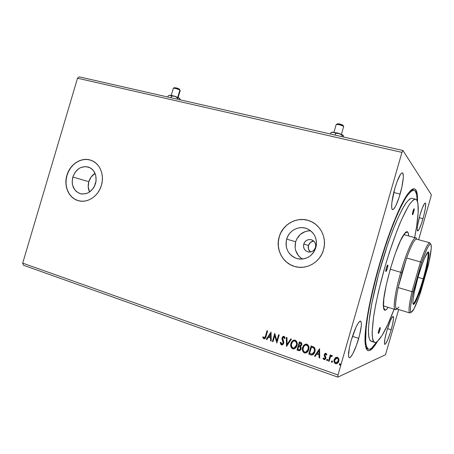 <?xml version="1.0" encoding="UTF-8"?>
<svg xmlns="http://www.w3.org/2000/svg" width="454" height="454" viewBox="0 0 454 454"><rect width="100%" height="100%" fill="white"/><g stroke="black" fill="none" stroke-linecap="round" stroke-linejoin="round"><path stroke-width="0.68" d="M313.669 241.023C311.069 241.432 309.333 242.918 308.459 245.478L303.743 244.104C305.253 240.387 307.897 238.969 311.682 239.843C314.911 241.335 316.177 243.889 315.468 247.509L314.35 249.706L312.5 251.312L310.213 252.066L307.835 251.874L305.729 250.75L304.214 248.883L303.522 246.55L303.743 244.104L304.861 241.914L306.694 240.319L308.97 239.547L311.342 239.729L313.459 240.841L314.985 242.708L315.695 245.047L315.468 247.509C314.003 251.153 311.416 252.594 307.699 251.828C304.35 250.375 303.034 247.805 303.743 244.104L308.459 245.478C307.835 248.1 308.504 250.285 310.485 252.032M95.187 183.524L95.522 183.62C92.406 191.565 87.282 194.914 80.154 193.665C73.548 190.811 71.102 185.26 72.822 177.02L88.825 181.679C87.798 185.357 88.031 188.807 89.523 192.025L88.212 186.81L88.825 181.679L72.822 177.02L75.171 172.191L78.883 168.582L81.079 167.412L85.749 166.573L90.187 167.821L92.105 169.189L93.717 170.988L95.788 175.59L96.078 180.93L94.528 186.18L93.127 188.512L89.353 192.138L87.128 193.291L82.429 194.068L80.142 193.665L76.119 191.355L74.535 189.539L72.526 184.954L72.169 182.349L72.822 177.02C76.028 168.899 81.283 165.597 88.587 167.112C94.897 170.074 97.207 175.573 95.522 183.62L95.187 183.524L95.936 181.872L94.92 185.311L95.187 183.524M310.615 230.768C303.221 230.938 298.238 234.605 295.668 241.755L286.667 239.139C288.937 230.592 298.755 225.354 306.728 228.572C314.554 232.357 317.59 238.702 315.836 247.612L314.69 250.512L313.022 253.133L310.894 255.369L308.391 257.14L305.61 258.377L302.67 259.03L299.674 259.075L296.746 258.513L293.999 257.373L291.53 255.698L289.436 253.559L287.796 251.028L286.667 248.213L286.094 245.217L286.094 242.152L286.667 239.139L287.796 236.284L289.431 233.697L291.513 231.472L293.971 229.701L296.706 228.447L299.617 227.76L302.591 227.67L305.525 228.18L308.294 229.276L310.797 230.916L312.937 233.038L314.622 235.569L315.791 238.401L316.398 241.437L316.415 244.541L315.836 247.612C312.244 256.606 305.888 260.244 296.774 258.525C288.239 254.978 284.874 248.514 286.667 239.139L295.668 241.755C294.022 249.172 296.269 254.938 302.421 259.052M310.553 221.263L310.11 221.081C297.909 215.883 282.706 223.862 279.238 236.977L279.165 236.96C282.638 223.839 297.841 215.854 310.048 221.053C320.779 225.088 327.056 238.288 323.509 249.836L324.389 245.16L324.36 240.416L323.424 235.791L321.631 231.472L319.043 227.63L315.78 224.407L311.96 221.921L307.738 220.275L303.283 219.52L298.76 219.674L294.351 220.735L290.208 222.647L286.497 225.343L283.347 228.714L280.873 232.635L279.165 236.96L278.296 241.528L278.285 246.164L279.148 250.704L280.844 254.978L283.319 258.82L286.485 262.083L290.225 264.642L294.396 266.396L298.851 267.264L303.408 267.213L307.891 266.237L312.131 264.37L315.95 261.674L319.207 258.264L321.761 254.263L323.509 249.836C320.201 262.213 306.558 270.068 294.93 266.549C282.757 263.439 275.328 249.229 279.165 236.96L279.238 236.977C275.402 249.246 282.831 263.451 294.998 266.56L297.279 267.066M90.091 160.001L86.606 159.456L83.037 159.712L79.524 160.756L76.198 162.538L73.179 164.989L70.586 168.02L68.503 171.516L67.022 175.34C63.622 186.1 68.934 198.228 78.332 200.685L74.859 199.204L71.987 197.081L69.598 194.318L67.765 191.038L66.562 187.349L66.029 183.41L66.188 179.353L67.022 175.34C70.092 164.195 81.618 156.829 90.948 160.268L90.913 160.256M101.412 185.328C98.393 196.276 87.287 203.517 78.207 200.657C68.815 198.194 63.498 186.066 66.897 175.301L66.063 179.319L65.904 183.376L66.437 187.32L67.64 191.003L69.473 194.289L71.868 197.047L74.734 199.175L77.969 200.583L81.448 201.213L85.034 201.043L88.598 200.061L91.992 198.313L95.085 195.856L97.758 192.791L99.891 189.233L101.412 185.328L102.258 181.225L102.388 177.088L101.804 173.082L100.538 169.365L98.632 166.085L96.163 163.355L93.24 161.289L89.971 159.961L86.487 159.416L82.917 159.672L79.405 160.716L76.079 162.498L73.06 164.95L70.461 167.98L68.384 171.476L66.897 175.301C69.984 164.07 81.669 156.698 91.021 160.296C99.767 163.173 104.692 174.841 101.412 185.328M422.992 218.68C420.705 226.364 418.917 230.479 417.635 231.029C416.659 229.849 417.413 224.622 419.905 215.361L417.515 225.837L417.175 229.361L417.493 230.961L419.048 229.406L421.38 223.788L423.724 215.991L425.33 208.517L425.665 203.795L425.455 203.154L424.586 203.471L422.424 207.801L419.905 215.361C422.22 207.62 424.002 203.506 425.25 203.023C426.221 204.311 425.466 209.532 422.992 218.68L419.258 217.71L422.992 218.68M358.694 338.395C355.805 348.621 351.197 358.302 349.376 357.707C347.804 356.504 348.411 350.726 351.203 340.375L349.444 347.469L348.502 355.357L348.695 356.816L349.132 357.593L349.79 357.661L350.647 357.026L352.792 353.819L356.464 345.301L359.625 334.933L361.288 325.972L361.401 323.827L360.896 321.324L360.294 321.074L359.489 321.528L358.501 322.68L356.135 326.903L351.203 340.375C354.932 328.361 358.036 321.931 360.51 321.08C362.082 322.397 361.475 328.168 358.694 338.395L352.452 336.323L358.694 338.395M400.116 194.074C397.188 203.806 394.696 208.988 392.659 209.617C390.69 209.691 391.723 199.113 394.849 188.404L391.898 202.348L391.671 207.16L391.898 208.653L392.341 209.47L392.977 209.583L393.783 208.999L395.757 205.889L399.077 197.473L401.875 187.082L403.26 177.991L403.317 175.783L402.76 173.167L402.17 172.872L401.393 173.286L400.462 174.41L397.102 181.515L394.849 188.404C397.835 178.581 400.315 173.4 402.295 172.872C404.327 172.878 403.152 183.671 400.116 194.074L393.766 192.479L400.116 194.074M391.183 329.803C388.499 338.718 386.388 343.582 384.844 344.387C383.953 343.491 384.606 339.013 386.802 330.96L384.924 338.763L384.464 343.621L384.663 344.263L385.548 343.928L387.773 339.723L390.378 332.493L392.528 324.587L393.533 318.549L393.039 316.387L391.921 317.573L390.338 320.757L386.802 330.96C389.538 321.948 391.649 317.091 393.136 316.387C394.021 317.357 393.368 321.829 391.183 329.803L387.506 328.617L391.183 329.803M367.297 348.808L365.958 347.929L367.808 348.848M377.484 341.397C370.543 353.053 366.429 353.677 365.141 343.264C363.972 330.824 369.431 299.055 378.988 265.965L372.132 292.359L368.693 308.658L366.344 322.959L365.01 339.348L365.549 346.357L366.219 348.621L367.138 350.062L368.29 350.687L369.647 350.522L372.916 347.929L377.484 341.397M23.455 265.232L337.855 377.132L385.48 354.756L398.663 309.52L385.48 354.756L337.855 377.132L23.455 265.232L22.7 263.133L77.52 78.213L401.943 152.391L337.997 374.987L22.7 263.133L337.997 374.987L337.855 377.132L337.997 374.987L401.943 152.391L77.52 78.213L79.291 76.868L402.953 150.518L79.291 76.868L77.52 78.213L22.7 263.133L23.455 265.232M431.294 194.675L402.953 150.518L401.943 152.391L402.953 150.518L431.294 194.675L430.977 196.605L431.294 194.675M417.016 193.143L416.222 192.95M372.524 348.354L371.741 348.093M418.633 239.735L430.977 196.605L418.633 239.735M334.592 362.757L335.682 363.62C334.235 362.712 333.764 361.39 334.275 359.659L334.167 359.699C333.65 361.429 334.121 362.752 335.568 363.665L336.942 363.631L336.142 363.779C337.521 363.569 338.406 362.746 338.792 361.305L338.803 358.91L337.396 357.309L335.404 357.741L334.042 360.255L334.638 363.018L335.568 363.665L336.669 363.722L337.946 362.882L338.792 361.305L338.939 359.506L338.457 358.149L337.135 357.236L335.404 357.741L336.113 357.326M328.475 361.066L329.105 361.288L330.399 357.167L331.244 356.197L331.914 356.362L332.402 355.817L332.112 355.505L330.603 356.072L330.864 355.17L330.234 354.954L328.475 361.066L330.33 354.988L328.475 361.066L329.105 361.288L330.399 357.167L332.402 355.817L331.778 355.403L330.603 356.072L330.864 355.17L330.234 354.954L328.475 361.066M325.938 353.354L324.877 353.575L324.23 354.784L324.298 355.845L325.217 357.502L325.053 358.461L324.15 358.853L323.481 357.911L322.964 358.354L324.162 359.67L325.172 359.381L325.83 358.32L325.859 357.15L324.888 354.875L325.614 354.086L326.375 355.034L326.891 354.636L326.284 353.564L325.66 353.291L324.287 354.54L324.218 355.55L325.195 358.138L324.332 358.887L323.481 357.911L322.964 358.354L324.326 359.693L325.83 358.32L325.898 357.304L324.922 354.727L325.631 354.086L326.375 355.034L326.891 354.636L325.938 353.354M310.615 354.829L312.42 354.983L313.623 354.16L314.599 352.576L315.127 350.199L314.832 348.286L314.174 347.282L311.143 345.908L308.76 354.182L311.637 355.056C313.345 354.79 314.412 353.723 314.843 351.856C315.422 350.187 315.195 348.661 314.174 347.282L311.143 345.908L308.76 354.182L311.251 345.948L308.89 354.148L310.615 354.829M296.99 350.074L299.402 350.715L300.486 350.085L301.098 348.933L301.161 347.565L300.457 346.396L301.518 345.381L301.785 343.604L301.201 342.6L299.362 341.851L296.99 350.074L299.475 341.89L296.99 350.074L299.05 350.726L301.098 348.933L300.457 346.396L301.706 344.904C302.063 343.604 301.655 342.713 300.474 342.237L299.362 341.851L296.99 350.074M286.463 346.402L291.417 339.121L290.764 338.894L287.081 344.444L286.979 337.594L286.332 337.367L286.559 346.436L291.417 339.121L290.764 338.894L287.081 344.444L286.979 337.594L286.332 337.367L286.463 346.402M273.002 341.703L274.749 335.665L276.844 343.042L279.193 334.91L278.597 334.706L276.849 340.767L274.761 333.384L272.411 341.493L273.002 341.703L274.749 335.665L276.844 343.042L279.193 334.91L278.597 334.706L276.849 340.767L274.761 333.384L272.411 341.493L273.002 341.703M265.471 336.096L264.648 337.799L263.87 337.793L263.138 336.777L262.662 337.294L263.825 338.724L264.693 338.707L265.363 338.116L267.61 330.926L267.026 330.722L265.624 336.074L267.162 330.767L265.624 336.074L264.2 337.924L263.138 336.777L262.662 337.294L264.137 338.798C265.232 338.519 265.868 337.714 266.033 336.38L267.61 330.926L267.026 330.722L265.471 336.096M271.032 332.101L266.248 339.342L266.884 339.564L268.416 337.248L270.561 337.992L270.595 340.863L271.237 341.085L271.032 332.101L266.248 339.342L266.884 339.564L268.416 337.248L270.561 337.992L270.595 340.863L271.237 341.085L271.032 332.101M282.252 344.926L281.48 344.892L283.143 344.359L283.869 342.469L282.672 337.929L283.568 337.129L284.079 337.396L284.488 338.571L285.095 338.23L284.465 336.635L283.041 336.425L281.991 338.088L283.2 342.168L282.95 343.502L281.679 344.041L280.861 342.259L280.26 342.503L280.697 344.228L281.628 344.864L280.402 342.475L281.803 344.966L283.756 343.252L282.672 337.929L283.574 337.129L284.488 338.571L285.095 338.23L283.733 336.278L282.065 337.759L282.013 339.104L283.16 343.037L281.894 344.087L280.861 342.259L280.26 342.503L280.861 342.288L280.402 342.475L280.493 343.19M293.318 348.944L294.096 348.876L293.318 348.944C295.214 348.695 296.428 347.56 296.967 345.539C297.682 343.184 297.081 341.397 295.151 340.177L294.635 340.063C292.705 340.29 291.468 341.436 290.929 343.491L290.702 345.778L291.502 347.94L292.711 348.814L294.164 348.854L295.951 347.571L296.848 345.908L297.228 344.007L296.74 341.612L295.503 340.318L293.704 340.159L291.871 341.55L291.065 343.462C291.513 341.76 292.512 340.631 294.061 340.08L292.575 340.886M305.065 353.042L305.917 352.945L305.065 353.042C306.972 352.781 308.192 351.64 308.731 349.62C309.452 347.248 308.834 345.443 306.887 344.211L306.342 344.092C304.396 344.331 303.153 345.483 302.614 347.543L302.392 349.847L303.204 352.02L304.43 352.906L305.9 352.951L307.704 351.663L308.612 349.989L308.992 348.076L308.493 345.659L307.239 344.359L305.417 344.194L303.567 345.59L302.744 347.514C303.187 345.84 304.163 344.717 305.678 344.132L304.271 344.921M319.463 348.774L314.497 356.186L315.172 356.424L316.761 354.046L319.02 354.829L319.083 357.786L319.752 358.024L319.571 348.808L314.497 356.186L315.172 356.424L316.761 354.046L319.02 354.829L319.083 357.786L319.752 358.024L319.463 348.774M327.328 360.641L327.709 360.153L327.385 359.273L326.664 359.789L326.664 360.294L327.107 360.692L327.663 360.272L327.385 359.273L326.664 359.789L327.118 359.279M331.846 361.004L331.545 361.673L331.902 362.303L331.465 361.463L331.789 362.343L332.515 361.827L332.067 360.924L331.465 361.969L332.254 362.241L332.402 361.089L331.948 360.93L331.465 361.463L331.919 360.953M340.029 365.067L340.404 364.579L340.08 363.694L339.308 364.466L339.677 365.095L340.307 364.812L340.194 363.75L339.348 364.21L339.825 363.682M417.532 201.593L417.118 193.682L415.728 189.761L414.672 188.892L413.373 188.802L411.84 189.522L410.081 191.06L405.938 196.65L398.43 211.127L392.869 224.412L384.351 248.406L378.988 265.965C388.108 234.026 399.764 205.191 407.312 194.556C414.406 185.164 417.811 187.513 417.532 201.593M411.25 189.965L413.299 190.181L411.25 189.965M310.485 221.234L310.048 221.053M307.801 220.303L303.346 219.543L298.828 219.702L294.419 220.757L290.276 222.67L286.565 225.366L283.415 228.737L280.941 232.658M279.238 236.977L278.364 241.545L278.359 246.181L279.216 250.722L280.913 254.995L283.392 258.837L286.553 262.1L290.293 264.654L294.464 266.407M308.107 230.87L305.304 231.529L300.321 234.417L296.746 239.02L295.668 241.755L295.123 247.583L295.679 250.455L298.352 255.574L300.366 257.628M95.045 173.337C92.037 175.25 89.966 178.03 88.825 181.679L91.101 177.032L95.045 173.337M313.561 241.034L310.371 242.47L308.459 245.478L308.47 249.036L310.405 251.964M264.5 338.775L263.825 338.724L262.662 337.294L263.189 336.868L262.821 337.271L263.252 338.128L264.5 338.775M264.421 337.907L265.624 336.074L265.198 337.294M271.237 341.005L270.595 340.863L270.709 337.969L268.416 337.248L270.709 337.969L270.743 340.835L271.237 341.005M266.929 339.501L266.248 339.342L271.129 332.158L266.402 339.32L266.929 339.501M270.703 337.05L270.663 334.048L270.703 337.05L270.663 334.048L270.55 337.072L268.91 336.505L270.516 334.07L268.91 336.505L270.703 337.05M273.024 341.629L272.411 341.493L274.886 333.435L272.559 341.47L273.024 341.629M276.991 340.744L278.728 334.751L276.991 340.744M276.861 342.969L274.897 335.642L276.855 342.969M282.24 344.058L283.302 343.008L283.341 342.14L282.013 339.104L282.065 337.759L283.523 336.278M284.42 337.736L284.618 338.497L283.801 337.123M280.6 343.65L281.049 344.484L282.002 344.938M283.489 336.283L282.904 336.59M282.479 337.106L282.099 338.4L282.45 339.904M282.587 340.199L282.734 340.5M282.916 340.892L283.296 341.924M283.37 342.356L282.689 343.894M287.223 344.416L290.866 338.928L287.223 344.416M290.929 343.491C290.231 345.812 290.827 347.582 292.711 348.814L292.847 348.78C290.963 347.554 290.373 345.778 291.065 343.462L290.929 343.491M292.28 341.187L291.32 342.742L290.815 344.978M290.827 345.556L291.247 347.242M291.581 347.826L293.205 348.876M296.031 341.714L296.576 342.838L296.638 344.7L295.458 347.202M295.27 347.384L294.101 348.002L292.932 347.963C291.434 346.969 290.969 345.545 291.53 343.695C291.967 342.032 292.966 341.113 294.533 340.937L294.935 341.022C296.451 342.027 296.927 343.462 296.36 345.329L296.496 345.301C297.064 343.434 296.587 341.998 295.072 340.999L294.061 340.954L295.214 341.147L296.167 342.163L296.57 344.104L296.36 345.329C295.934 346.975 294.947 347.889 293.403 348.065L291.973 347.253L291.326 344.909L292.342 342.061L294.056 340.954M294.056 348.008L296.36 345.329L295.548 346.969L294.107 347.997M294.067 340.954L294.93 340.954M295.214 341.05L295.605 341.283M299.606 350.67L297.12 350.04L299.606 350.67M299.158 346.459L300.435 347.248L300.679 348.451M299.64 346.646L299.986 346.816M299.929 349.665L300.622 348.695L299.192 349.841L297.835 349.444L298.721 346.385L299.963 346.924L300.508 349.001M300.23 345.755L301.223 344.677L300.486 343.093L301.093 344.705L299.85 345.789L298.965 345.539L299.725 342.906L301.093 343.485M301.218 343.701L301.28 344.438M301.223 344.677L300.548 345.642M299.963 346.924L300.559 347.98L300.213 349.302L299.453 349.83L297.835 349.444L298.721 346.385L299.963 346.924M300.622 348.695L300.094 346.89M300.349 343.122L301.087 343.729L300.991 344.995L300.145 345.778L298.965 345.539L299.725 342.906L300.349 343.122M302.614 347.543C301.916 349.875 302.517 351.663 304.43 352.906L304.56 352.871C302.648 351.629 302.046 349.841 302.744 347.514L302.614 347.543M303.97 345.222L303 346.788L302.495 349.035M302.506 349.62L302.937 351.317M303.278 351.907L304.923 352.968M307.523 345.488L308.204 346.533L308.453 348.144L308.039 349.96L307.199 351.288M307.012 351.47L305.968 352.049M305.905 344.966L306.649 344.995M305.854 352.083L308.118 349.404C307.693 351.055 306.7 351.969 305.145 352.156L304.651 352.054C303.136 351.05 302.659 349.614 303.227 347.753C303.658 346.084 304.662 345.159 306.24 344.978L306.666 345.068C308.204 346.079 308.686 347.526 308.118 349.404L308.243 349.37C308.816 347.497 308.328 346.05 306.796 345.034L305.712 345.006M306.938 345.091L307.335 345.324M312.437 354.977L310.74 354.795L312.437 354.977M313.345 347.639L311.518 346.969L313.618 347.951C314.503 349.041 314.707 350.272 314.225 351.64L311.983 354.143L309.617 353.553L311.518 346.969L312.925 347.424M313.918 348.093L314.14 348.377M314.316 348.706L314.548 350.653L313.72 353.013M313.129 353.672L312.63 353.972M312.358 354.063L314.35 351.606L312.522 354.001L309.617 353.553L311.518 346.969L313.742 347.917L314.435 349.699L314.35 351.606C314.826 350.238 314.628 349.012 313.742 347.917M319.752 357.939L319.083 357.786L319.139 354.795L316.761 354.046L319.139 354.795L319.202 357.752L319.752 357.939M315.212 356.356L314.497 356.186L319.548 348.803L314.622 356.152L315.212 356.356M319.122 353.853L319.06 350.76L319.122 353.853L319.06 350.76L319.003 353.887L317.272 353.286L318.941 350.794L317.272 353.286L319.122 353.853M325.592 354.069L326.477 354.954L325.524 354.092M324.786 359.613L324.008 359.625L322.964 358.354L323.498 357.962L323.083 358.314L323.452 359.091L324.786 359.613M324.621 358.836L325.336 357.463L324.218 355.55L324.287 354.54L325.376 353.314M324.996 353.535L324.309 355.255L325.348 357.945M326.664 359.789L327.101 360.624L326.664 359.789M327.045 359.33L326.744 359.999L327.107 360.692M329.127 361.214L328.594 361.026L329.127 361.214M335.404 357.741L334.167 359.699L335.404 357.741M335.954 357.406L334.91 358.331L334.275 359.659L334.394 362.377M336.783 362.871L338.27 361.049L335.784 362.911C334.723 362.207 334.394 361.208 334.791 359.926L337.174 358.064C338.23 358.791 338.553 359.801 338.156 361.095L338.27 361.049C338.667 359.761 338.338 358.751 337.288 358.024L336.374 358.047L337.481 358.11L338.179 358.921L338.128 361.458M337.941 361.827L336.908 362.82M339.348 364.21L339.785 365.056L339.348 364.21M339.723 363.75L339.422 364.42L339.802 365.124M308.118 349.404L306.393 351.856L305.247 352.162L304.118 351.771L303.363 350.8L303.017 348.967L304.038 346.101L305.485 345.063L307.205 345.352L308.192 346.924L308.118 349.404M338.156 361.095L336.981 362.769L335.41 362.712L334.655 360.765L335.466 358.666L336.352 358.058L337.555 358.268L338.213 359.375L338.156 361.095M378.437 333.446L378.784 330.591L380.174 327.487C380.77 327.447 379.028 333.423 378.437 333.446L378.403 333.446C377.802 333.497 379.567 327.47 380.146 327.493L379.799 330.342L378.437 333.446M387.767 265.005C388.465 265.062 386.553 271.747 385.917 271.486L386.314 268.093L387.767 265.005L387.353 268.393L385.906 271.486C385.196 271.481 387.114 264.727 387.75 265L387.761 265.005M414.156 208.789C414.638 209.112 413.009 214.946 412.504 214.725L412.947 211.365L414.156 208.789L413.673 212.12L412.459 214.702C411.971 214.419 413.605 208.534 414.11 208.761L414.156 208.789M383.426 306.825L384.487 306.206L383.426 306.825M404.911 234.945L404.338 233.855L404.911 234.945M385.088 310.23L383.46 307.25L385.088 310.23L384.056 309.571L383.477 307.375L383.834 298.641L386.206 285.191L390.253 269.245L395.269 253.587L400.366 240.966L404.673 233.413L406.319 231.875L407.544 231.875C408.186 232.386 408.543 233.742 408.611 235.949L408.316 233.362L407.544 231.875L404.588 233.521L407.544 231.875C406.756 231.29 405.604 232.062 404.094 234.19L404.094 234.19C396.211 244.11 381.621 295.565 383.443 307.023L383.443 307.023C383.647 309.231 384.197 310.298 385.088 310.23C385.906 310.144 386.927 309.185 388.159 307.347L386.536 309.39L385.088 310.23M372.32 341.204L371.145 341.255L370.163 340.608L368.824 337.163L368.404 330.847L368.983 321.784L371.741 303.749L378.596 274.244L387.875 243.815L392.852 230.184L397.721 218.488L402.25 209.22L406.251 202.7L409.57 199.073L411.818 198.267C410.076 198.523 407.879 200.492 405.24 204.169C402.375 208.834 399.231 215.077 395.809 222.886C390.434 235.921 385.276 250.943 380.333 267.951C375.623 284.993 372.178 300.293 370.01 313.856C368.898 322.039 368.381 328.707 368.461 333.855C368.875 338.031 369.811 340.506 371.259 341.283L374.459 342.344M375.878 342.378L374.851 342.469C373.449 341.709 372.564 339.246 372.201 335.08C372.161 329.933 372.723 323.265 373.875 315.076C376.099 301.507 379.578 286.179 384.305 269.103C389.254 252.066 394.39 237.005 399.724 223.924C403.112 216.093 406.222 209.827 409.048 205.14C411.642 201.44 413.787 199.454 415.484 199.187L416.698 199.913L415.773 199.249L414.638 199.272L413.299 200.01L410.041 203.664L408.146 206.581L401.62 219.515L396.79 231.245L389.396 252.288L384.725 267.633L378.71 290.691L375.645 304.963L373.506 317.539L372.166 332.073L372.518 338.383L373.046 340.455L373.79 341.811L374.737 342.447L375.878 342.378L377.189 341.635L381.99 335.602L387.705 324.65L394.129 309.202C386.632 328.798 380.548 339.859 375.878 342.378M370.044 349.132L368.693 349.279C367.087 348.417 366.055 345.676 365.589 341.062C365.487 335.358 366.055 327.964 367.286 318.867C369.692 303.777 373.523 286.718 378.784 267.695C384.3 248.713 390.054 231.971 396.041 217.46C399.849 208.789 403.345 201.865 406.523 196.701C409.451 192.638 411.88 190.464 413.81 190.181L415.331 191.134L414.292 190.3L413.009 190.226L411.5 190.947L407.834 194.823L405.7 197.989L400.922 206.723L395.627 218.442L390.071 232.686L384.515 248.82L379.255 266.038L374.578 283.444L370.714 300.122L367.859 315.224L366.111 328.049L365.64 341.93L366.696 347.219L367.592 348.649L368.716 349.279L370.044 349.132L371.565 348.235L376.627 342.027C374.079 346.033 371.883 348.4 370.044 349.132M417.141 200.606L416.71 194.959L415.331 191.134C416.494 192.729 417.095 195.89 417.141 200.606M414.633 237.578L416.659 226.064L418.168 212.506L417.918 203.205L416.698 199.913C419.309 204.516 418.622 217.069 414.633 237.578M412.981 303.556C414.479 304.305 419.365 292.28 423.179 278.818L423.837 279.006C419.133 295.713 413.061 309.248 412.896 302.756C412.885 298.04 414.587 289.556 417.998 277.303L423.179 278.818C419.422 292.081 414.615 303.987 413.044 303.567L413.044 303.567M398.862 307.057C394.759 312 394.526 305.497 398.158 287.547L406.619 258.008C411.301 245.166 414.627 238.889 416.59 239.179C415.535 232.561 407.289 249.184 400.751 272.292L401.96 272.644L406.619 258.008L401.96 272.644L398.158 287.547L406.619 258.008L420.466 261.913C424.87 249.399 427.969 243.009 429.745 242.748L416.42 239.133C414.394 239.326 411.125 245.614 406.619 258.008L420.466 261.913L411.96 291.667L398.158 287.547L401.96 272.644L400.751 272.292C406.245 252.923 413.282 237.022 415.671 237.856L416.607 239.184M390.253 269.245L400.751 272.292L390.253 269.245M396.654 308.896L395.338 309.577C392.596 309.713 395.003 292.155 400.751 272.292C394.061 295.361 392.233 313.952 396.654 308.896L409.831 312.976C408.265 312.239 408.975 305.139 411.96 291.667L398.158 287.547C395.326 300.957 394.821 308.073 396.643 308.89M421.59 262.497L412.232 296.292L410.501 306.978L410.456 311.03L411.279 312.29L413.895 309.021L419.076 296.672L429.121 261.515L431.249 248.31L431.13 244.882L430.755 244.144L430.176 244.099L428.44 246.142L426.028 250.931L421.59 262.497C427.327 246.528 430.562 241.023 431.277 245.983C431.402 249.723 430.369 256.311 428.167 265.755L420.512 292.563C417.527 301.337 415.001 307.364 412.941 310.649C409.457 315.172 409.553 308.885 413.219 291.774L421.59 262.497L420.466 261.913L421.59 262.497M423.837 279.006L417.879 296.803L415.314 302.353L413.543 304.362L413.061 303.879L412.885 302.387L413.021 299.924L414.241 292.455L417.998 277.303L421.204 267.014L424.337 258.587L427.833 252.197L428.497 252.049L428.865 252.901L428.184 260.761L423.837 279.006L417.998 277.315C421.448 265.533 424.416 257.549 426.902 253.355C430.71 247.175 428.78 261.981 423.837 279.006M427.594 252.43C429.257 252.6 427.055 265.369 423.179 278.818C427.055 265.369 429.257 252.6 427.594 252.43M430.483 244.036C429.433 240.228 426.09 246.193 420.466 261.913L411.96 291.667L413.219 291.774L411.96 291.667C408.407 308.039 408.084 314.9 410.989 312.239M178.144 97.542L180.181 90.601L179.88 90.108L177.747 97.36L179.88 90.108C177.298 88.825 175.119 88.195 173.337 88.224L173.496 88.172C175.488 88.303 177.616 88.944 179.88 90.108L179.324 89.012L174.455 87.679L177.332 88.144L179.585 89.359M170.006 95.181L171.43 96.095L170.948 97.724L171.43 96.095L173.944 96.061L175.562 96.577L177.633 98.07L177.31 99.171L177.633 98.07L178.893 97.968L180.408 99.874L179.273 98.138L174.773 96.259L177.633 98.07L178.893 97.968L179.846 98.705L178.484 97.701L174.773 96.259L170.42 95.266L171.43 96.095L174.773 96.259L170.908 95.289L169.194 95.323L170.006 95.181M167.793 97.003L168.111 95.913L169.552 95.221L168.111 95.913L167.793 97.003M341.47 134.293L343.661 126.462C341.232 125.077 338.752 124.407 336.221 124.458L336.454 124.396C339.217 124.532 341.618 125.225 343.661 126.462L342.963 125.247L337.396 123.868M331.607 132.46L333.48 132.159L335.688 133.306L339.206 133.453L332.175 132.142L330.773 132.818L330.427 134.015L330.773 132.818L333.48 132.159L335.688 133.306L335.171 135.093L335.688 133.306L337.447 133.17L340.806 134.248L342.197 135.405L341.851 136.614L342.197 135.405L343.207 135.298L343.678 137.029L343.207 135.298L339.206 133.453L342.197 135.405L343.315 135.445M332.175 132.142L331.67 132.409M331.902 132.199L337.685 133.005L343.207 135.298M337.43 123.806L339.575 123.931L342.151 124.754L342.963 125.247L343.746 126.694M308.368 252.004L307.699 251.828M80.914 193.858L80.154 193.665M411.659 189.647L413.81 190.181M411.818 198.267L415.484 199.187M403.788 234.639L415.671 237.856M383.375 305.86L395.338 309.577M173.496 88.172L174.625 87.594M171.243 95.346L173.337 88.224M336.454 124.396L337.657 123.721M333.974 132.216L336.221 124.458"/></g></svg>
